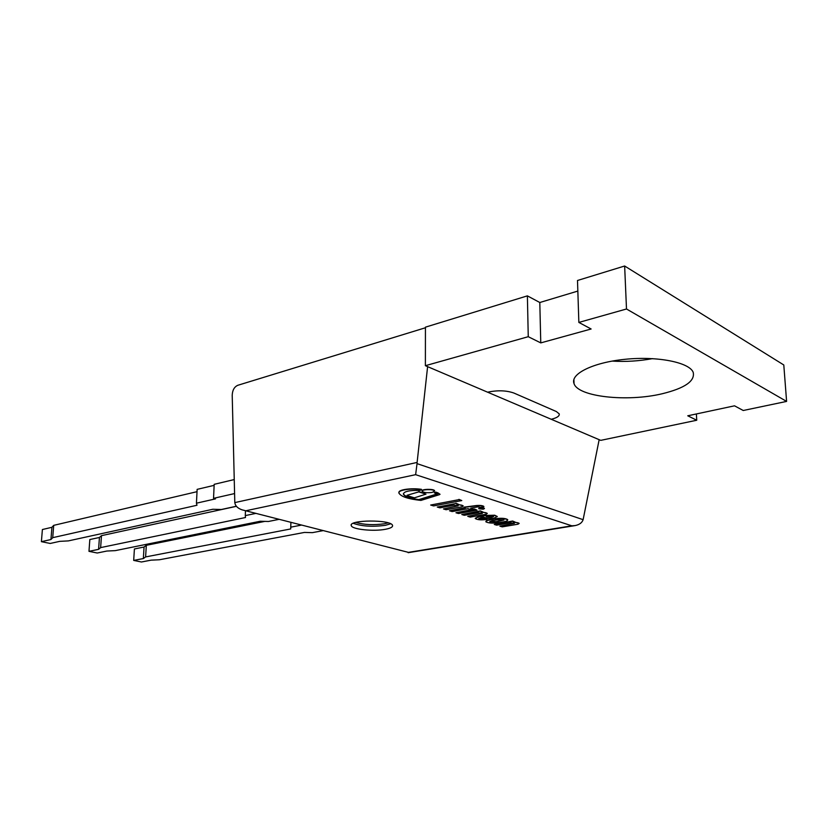 <?xml version="1.0" encoding="UTF-8"?>
<svg xmlns="http://www.w3.org/2000/svg" width="828" height="828" viewBox="0 0 828 828"><rect width="100%" height="100%" fill="white"/><g stroke="black" fill="none" stroke-linecap="round" stroke-linejoin="round"><path stroke-width="1.24" d="M385.351 529.299C373.49 531.638 351.983 529.382 351.289 525.666C348.019 519.673 391.437 519.415 392.544 525.438C392.917 527.032 390.526 528.316 385.351 529.299M571.827 525.811L575.139 525.583C579.445 524.693 582.105 522.716 583.119 519.673L417.033 463.628L415.635 474.672L571.827 525.811L408.432 552.369L241.973 509.81C237.657 508.288 235.266 505.887 234.8 502.606L232.213 395.256C232.44 390.185 234.303 386.862 237.812 385.289L425.437 327.764M417.033 463.628L417.115 462.438L234.8 502.606M243.722 510.255L408.432 552.369M417.115 462.438L427.61 366.649L599.161 439.678L583.119 519.673M234.562 493.571L213.541 498.342L214.183 484.328L234.231 479.567M213.541 498.342L215.539 498.87L196.443 503.186L197.136 489.369L214.141 485.343M196.443 503.186L196.981 505.256L52.723 537.662L53.706 525.356L197.023 491.677M52.723 537.662L50.932 539.535L51.916 527.301L53.706 525.356M50.932 539.535L41.4 541.667L42.394 529.527L51.916 527.301M41.4 541.667L50.187 543.458L59.74 541.357L68.341 540.901L212.837 509.261L221.304 509.51L236.353 506.239M255.862 513.391L245.285 515.606L245.471 510.71M245.285 515.606L245.502 517.521L100.643 547.598L101.471 535.654L236.425 506.322M100.643 547.598L98.594 549.347L99.432 537.475L101.471 535.654M98.594 549.347L88.979 551.334L89.828 539.545L99.432 537.475M88.979 551.334L97.238 553.011L106.864 551.044L115.289 550.63L260.261 521.247L268.417 521.485L278.984 519.353M301.309 525.118L290.763 527.167L290.897 522.427L290.7 528.947L145.614 556.923L146.318 545.31L264.846 521.381M290.763 527.167L290.7 528.947M145.614 556.923L143.358 558.558L144.051 547.029L146.318 545.31M143.358 558.558L133.691 560.411L134.405 548.964L144.051 547.029M133.691 560.411L141.443 561.995L151.12 560.152L159.38 559.769L304.466 532.425L312.342 532.652L322.879 530.676M492.318 520.646L497.307 519.777L503.993 519.984L496.2 521.919L489.783 521.671L492.318 520.646M489.824 521.474L496.189 521.65L503.931 519.901M495.258 518.701L490.362 519.829C487.485 520.346 485.995 521.009 485.881 521.826C488.561 523.213 493.012 523.451 499.222 522.561L503.766 521.785C506.425 521.288 507.73 520.657 507.699 519.88L507.688 519.601C505.463 518.235 501.323 517.935 495.258 518.701L490.362 519.829M507.688 519.601L507.699 519.88C505.473 518.514 501.323 518.214 495.258 518.98M490.352 519.56C487.485 520.067 485.995 520.74 485.881 521.547L485.881 521.557M492.308 516.123L493.571 516.579L490.093 517.748L486.243 516.558L492.308 516.123M486.812 516.455L491.935 517.428M491.935 517.148L493.55 516.548M481.565 517.386L483.407 517.055L489.586 518.97L493.819 518.224L497.307 516.558L494.73 515.502L484.287 515.74L478.936 516.693L475.282 518.535C477.487 519.922 481.441 520.201 487.143 519.394L478.801 518.442L481.565 517.386M487.143 519.394L484.815 518.4L478.863 518.256M497.307 516.517L494.72 515.223L484.276 515.461L478.936 516.413L475.272 518.245M514.995 522.033L512.635 521.019L494.275 524.445L496.645 525.159L510.483 522.799L514.405 523.358L499.874 526.153L502.223 526.867L517.976 524.207L519.135 523.431C518.431 522.758 516.506 522.385 513.36 522.313L514.995 522.033L512.635 521.298L494.275 524.445M519.135 523.327L514.716 522.085M514.354 523.275L499.874 526.153M482.827 511.963L480.323 510.886L461.786 514.53L464.301 515.295L478.274 512.78L482.382 513.381L467.737 516.341L470.221 517.107L486.129 514.26L487.257 513.463C486.502 512.729 484.473 512.335 481.171 512.253L482.827 511.963L480.333 511.176L461.786 514.53M487.257 513.37L482.517 512.014M482.32 513.298L467.737 516.341M439.937 494.212L437.877 492.836L434.203 492.784L437.339 494.15L418.792 499.915C410.15 498.663 405.037 496.779 403.443 494.285C403.546 491.501 409.073 490.217 420.024 490.414L421.483 489.638C410.605 487.93 396.208 490.352 399.21 493.519C401.508 496.8 408.742 499.098 420.934 500.412L439.337 494.699L440.041 494.316L437.877 493.136M421.483 489.638L421.483 489.338C411.506 487.785 397.326 489.7 399.106 492.732M437.712 493.736L418.792 499.626C410.15 498.363 405.037 496.489 403.443 493.995L403.371 493.685M437.877 492.836L435.787 492.111L434.203 492.784M483.842 506.715L483.831 506.405C482.6 505.535 480.085 505.246 476.297 505.546L464.042 507.15L465.377 507.854L449.511 510.783L452.16 511.59L468.017 508.682L470.087 509.323L472.829 508.827L470.759 508.175L477.808 506.881L480.851 507.398L483.831 506.695C482.6 505.815 480.095 505.535 476.307 505.836L464.042 507.44M472.829 508.827L471.329 508.071M464.798 507.678L449.511 510.783M437.277 507.057L439.906 507.854L453.961 505.215L458.205 505.856L443.487 508.951L446.085 509.737L462.096 506.767L463.194 505.939C462.407 505.173 460.296 504.749 456.89 504.666L458.557 504.355L455.938 503.527L437.277 507.057L455.938 503.527M458.557 504.355L455.938 503.248M463.194 505.856L458.215 504.418M458.153 505.773L443.487 508.951M407.065 495.589L414.404 497.835L425.975 494.14L418.761 491.884L407.065 495.289L418.761 491.884M425.975 494.14L418.761 491.584M477.021 510.141L474.516 509.065L455.949 512.749L458.464 513.515L477.021 510.141L474.516 509.355L455.949 512.749M430.674 505.039L433.572 505.918L461.776 500.567L458.898 499.657L430.674 505.039L458.898 499.657M461.776 500.567L458.898 499.356M483.252 509.22L484.401 508.599C482.155 507.792 480.261 507.843 478.729 508.765L483.252 509.22M484.401 508.444L484.401 508.309C482.144 507.502 480.261 507.564 478.729 508.485L478.729 508.64M432.237 492.412L434.576 491.025C434.089 489.006 421.017 489.307 422.114 491.314C423.832 492.67 427.207 493.033 432.237 492.412M434.576 491.035L434.576 490.725C434.089 488.706 421.017 489.006 422.114 491.014M588.025 434.948L600.755 440.361L696.741 420.241L687.757 415.791L734.519 405.823L743.244 410.502L786.6 401.414L783.795 364.972L624.643 266.005L577.499 280.485L578.855 322.423L591.13 328.995L540.767 342.895L539.804 302.51L577.84 291.073M540.767 342.895L528.254 336.696L425.385 365.697L425.437 327.163L527.384 295.865L539.804 302.51M612.078 361.091C625.564 361.929 639.061 361.101 652.588 358.627M487.599 392.182C497.566 390.112 506.332 390.402 513.898 393.041L556.364 411.537L559.21 413.876C559.687 416.049 557.027 417.85 551.22 419.268M662.245 393.745C627.106 402.211 577.944 396.819 574.021 383.592C570.026 373.987 592.951 362.447 625.243 359.28C657.484 355.988 689.403 362.353 693.202 372.341C695.168 381.066 684.849 388.197 662.245 393.745M786.6 401.414L626.496 308.989L624.643 266.005M626.496 308.989L578.855 322.423M528.254 336.696L527.384 295.865M425.385 365.697L442.659 373.055M696.741 420.241L696.379 413.959M388.104 522.851L384.523 523.741C373.718 525.252 364.144 524.817 355.802 522.416M353.235 523.296C361.712 526.349 372.434 527.022 385.393 525.314L390.64 523.803M246.651 510.586L415.635 474.672M351.289 525.666L351.3 524.89M575.139 525.583L408.142 552.69M574.021 383.592L573.897 379.4"/></g></svg>
